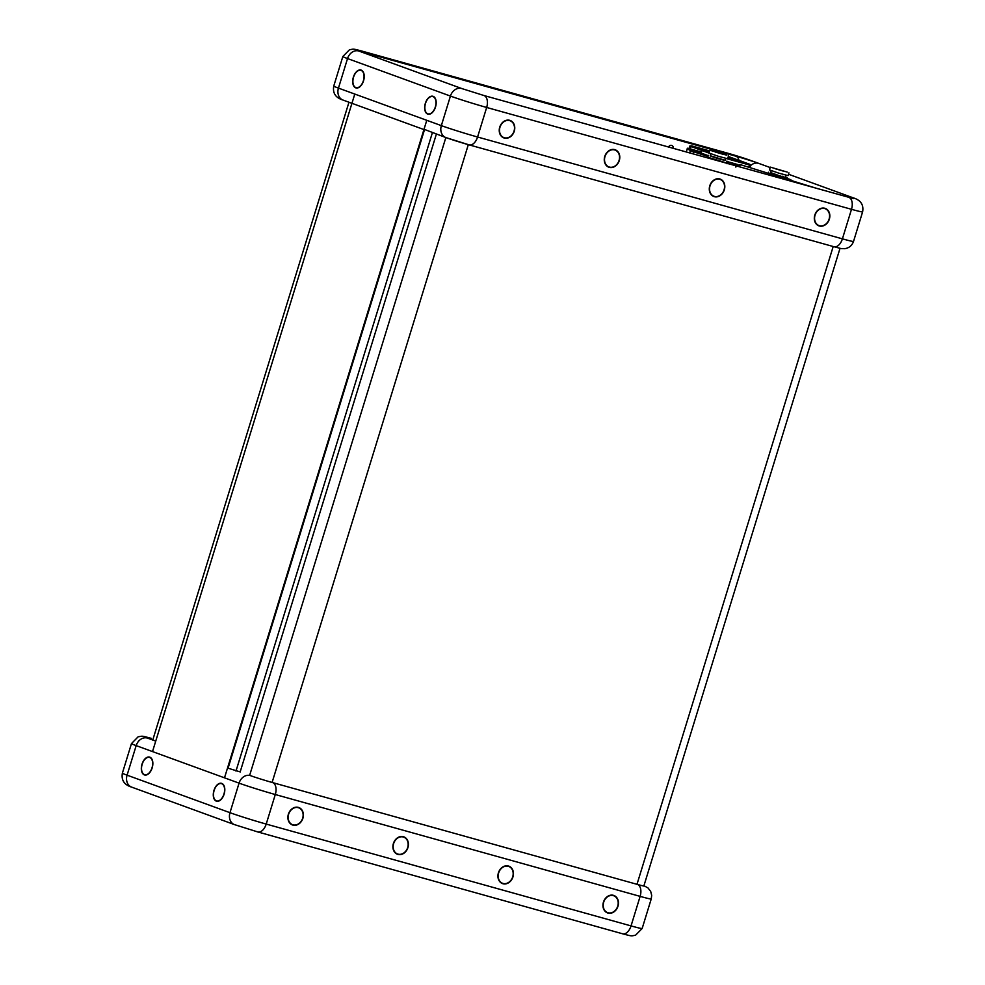 <?xml version="1.0" encoding="UTF-8"?>
<svg xmlns="http://www.w3.org/2000/svg" width="985" height="985" viewBox="0 0 985 985"><rect width="100%" height="100%" fill="white"/><g stroke="black" fill="none" stroke-linecap="round" stroke-linejoin="round"><path stroke-width="1.48" d="M779.16 176.795L818.178 188.825M776.512 177.189L779.652 176.844L780.379 178.26M730.402 162.673L736.435 164.421L730.402 162.673M734.909 164.163L732.212 163.165M732.138 163.288L734.97 163.966M784.011 177.682L789.859 179.344L784.688 177.756M785.574 178.199L790.068 179.516L785.574 178.199M358.651 50.974L367.122 54.052A16.917 0.616 -162.9 0 1 371.111 54.384L735.943 156.221A16.917 0.616 -162.9 0 1 758.45 163.301L749.979 160.21A16.917 0.616 17.1 0 0 727.472 153.131L362.64 51.294A16.917 0.616 17.1 0 0 358.651 50.974A10.318 8.385 110 0 0 347.533 58.558L338.446 88.108A10.318 8.385 110 0 0 342.989 100.051C335.602 97.774 332.524 93.107 333.755 86.064A27.223 0.997 17.1 0 0 338.446 88.108L441.342 125.624A27.223 0.997 17.1 0 0 477.577 137.013A10.318 5.996 105.6 0 1 469.156 144.881A10.318 5.996 105.6 0 1 468.897 144.807A16.917 0.616 -162.9 0 1 446.39 137.728M424.683 129.515L445.885 137.568L469.156 144.881L833.987 246.73A10.318 5.996 105.6 0 1 833.729 246.644M427.687 114.075A9.284 5.393 -74.4 0 0 427.921 114.149A9.284 5.393 -74.4 0 0 435.616 106.663A9.284 5.393 -74.4 0 0 432.908 96.271A9.284 5.393 -74.4 0 0 425.274 103.56A9.284 5.393 -74.4 0 0 427.687 114.075M355.745 87.85A9.284 5.393 -74.4 0 0 355.967 87.924A9.284 5.393 -74.4 0 0 363.662 80.425A9.284 5.393 -74.4 0 0 360.966 70.046A9.284 5.393 -74.4 0 0 353.319 77.322A9.284 5.393 -74.4 0 0 355.745 87.85M503.163 137.617A9.284 7.535 110 0 0 504.48 137.777M510.599 120.97A9.284 7.535 110 0 0 509.491 120.256M504.271 138.048A9.284 7.535 110 0 0 514.182 131.485A9.284 7.535 110 0 0 510.181 120.466A9.284 7.535 110 0 0 499.912 126.597A9.284 7.535 110 0 0 503.827 137.9A9.284 7.535 110 0 0 504.271 138.048M608.188 166.933A9.284 7.535 110 0 0 609.493 167.105M615.625 150.299A9.284 7.535 110 0 0 614.517 149.572M609.296 167.364A9.284 7.535 110 0 0 619.208 160.814A9.284 7.535 110 0 0 615.206 149.782A9.284 7.535 110 0 0 604.938 155.913A9.284 7.535 110 0 0 608.853 167.216A9.284 7.535 110 0 0 609.296 167.364M713.202 196.249A9.284 7.535 110 0 0 714.519 196.421M720.651 179.615A9.284 7.535 110 0 0 719.53 178.888M714.322 196.68A9.284 7.535 110 0 0 724.234 190.13A9.284 7.535 110 0 0 720.232 179.098A9.284 7.535 110 0 0 709.963 185.242A9.284 7.535 110 0 0 713.866 196.532A9.284 7.535 110 0 0 714.322 196.68M818.227 225.565A9.284 7.535 110 0 0 819.545 225.737M825.676 208.931A9.284 7.535 110 0 0 824.556 208.204M819.348 225.996A9.284 7.535 110 0 0 829.259 219.446A9.284 7.535 110 0 0 825.245 208.414A9.284 7.535 110 0 0 814.989 214.558A9.284 7.535 110 0 0 818.892 225.861A9.284 7.535 110 0 0 819.348 225.996M643.944 885.687L647.995 887.953L650.691 891.45L651.688 895.365L651.245 898.936A27.223 0.997 -162.9 0 1 640.127 896.375L275.295 794.526A27.223 0.997 -162.9 0 1 239.059 783.137A10.318 8.385 110 0 1 250.165 775.54A16.917 0.616 17.1 0 0 272.685 782.619L637.517 884.456A16.917 0.616 17.1 0 0 644.424 886.057A16.917 0.616 17.1 0 0 643.931 885.737M228.188 768.238L240.34 771.957M606.858 912.627A9.284 7.535 110 0 0 608.176 912.799M614.308 895.993A9.284 7.535 110 0 0 613.187 895.266M613.433 895.328A9.284 7.535 110 0 0 603.522 901.891A9.284 7.535 110 0 0 607.523 912.91A9.284 7.535 110 0 0 617.792 906.779A9.284 7.535 110 0 0 613.889 895.476A9.284 7.535 110 0 0 613.433 895.328M501.845 883.311A9.284 7.535 110 0 0 503.15 883.483M509.282 866.677A9.284 7.535 110 0 0 508.174 865.95M508.408 866.012A9.284 7.535 110 0 0 498.496 872.575A9.284 7.535 110 0 0 502.498 883.594A9.284 7.535 110 0 0 512.766 877.463A9.284 7.535 110 0 0 508.863 866.16A9.284 7.535 110 0 0 508.408 866.012M396.82 853.995A9.284 7.535 110 0 0 398.137 854.155M404.256 837.349A9.284 7.535 110 0 0 403.148 836.634M403.382 836.696A9.284 7.535 110 0 0 393.483 843.258A9.284 7.535 110 0 0 397.484 854.278A9.284 7.535 110 0 0 407.741 848.147A9.284 7.535 110 0 0 403.838 836.844A9.284 7.535 110 0 0 403.382 836.696M291.794 824.679A9.284 7.535 110 0 0 293.111 824.839M299.231 808.032A9.284 7.535 110 0 0 298.123 807.318M298.356 807.38A9.284 7.535 110 0 0 288.457 813.942A9.284 7.535 110 0 0 292.459 824.962A9.284 7.535 110 0 0 302.715 818.83A9.284 7.535 110 0 0 298.812 807.528A9.284 7.535 110 0 0 298.356 807.38M216.318 801.137A9.284 5.393 -74.4 0 0 216.552 801.211A9.284 5.393 -74.4 0 0 224.248 793.725A9.284 5.393 -74.4 0 0 221.539 783.334A9.284 5.393 -74.4 0 0 213.905 790.61A9.284 5.393 -74.4 0 0 216.318 801.137M144.376 774.899A9.284 5.393 -74.4 0 0 144.598 774.973A9.284 5.393 -74.4 0 0 152.293 767.487A9.284 5.393 -74.4 0 0 149.597 757.096A9.284 5.393 -74.4 0 0 141.951 764.385A9.284 5.393 -74.4 0 0 144.376 774.899M240.168 771.908L436.38 134.095M699.288 152.823L691.753 150.36L699.288 152.823M707.944 156.492L693.538 151.764L693.994 151.247L688.059 148.341L689.709 148.698C687.986 148.045 687.173 148.045 687.247 148.723L688.059 148.341M692.898 153.845L693.538 151.764L690.374 150.619L691.15 150.2M708.203 155.642L689.537 148.846L701.48 152.035L689.586 148.723M726.807 161.454L737.974 164.618M709.188 152.453L691.581 145.879L690.325 146.285L709.2 153.155M728.174 157.009L743.146 162.032L727.817 158.154M709.225 152.318L702.182 149.745L709.397 151.764M701.16 153.081L701.948 150.52M692.689 147.134L700.138 149.855M709.619 151.037L692.923 146.371L709.619 151.05M728.211 156.861L731.399 157.748L728.223 156.849M732.852 159.57L733.209 158.413M728.334 156.48L749.807 164.31L727.78 158.277M750.114 165.037L749.807 164.31L748.686 167.228M691.002 145.829L689.537 148.846L689.795 146.051L691.568 145.866L709.656 150.914L691.064 146.346M216.404 800.842A8.976 5.221 -74.4 0 0 216.626 800.916A8.976 5.221 -74.4 0 0 223.952 794.058A8.976 5.221 -74.4 0 0 221.453 783.629A8.976 5.221 -74.4 0 0 214.077 790.672A8.976 5.221 -74.4 0 0 216.404 800.842M144.463 774.604A8.976 5.221 -74.4 0 0 144.684 774.678A8.976 5.221 -74.4 0 0 152.01 767.832A8.976 5.221 -74.4 0 0 149.511 757.403A8.976 5.221 -74.4 0 0 142.123 764.446A8.976 5.221 -74.4 0 0 144.463 774.604M608.065 912.763A8.976 7.289 110 0 0 617.73 906.163A8.976 7.289 110 0 0 613.778 895.771A8.976 7.289 110 0 0 603.854 901.706A8.976 7.289 110 0 0 607.634 912.627A8.976 7.289 110 0 0 608.065 912.763M613.778 895.771L612.424 895.279A8.976 7.289 110 0 0 611.882 895.106M605.75 911.913A8.976 7.289 110 0 0 606.28 912.135L607.634 912.627M503.039 883.446A8.976 7.289 110 0 0 512.705 876.847A8.976 7.289 110 0 0 508.752 866.455A8.976 7.289 110 0 0 498.829 872.378A8.976 7.289 110 0 0 502.609 883.311A8.976 7.289 110 0 0 503.039 883.446M508.752 866.455L507.398 865.963A8.976 7.289 110 0 0 506.856 865.79M500.725 882.597A8.976 7.289 110 0 0 501.254 882.819L502.609 883.311M398.026 854.13A8.976 7.289 110 0 0 407.692 847.519A8.976 7.289 110 0 0 403.727 837.139A8.976 7.289 110 0 0 393.815 843.062A8.976 7.289 110 0 0 397.583 853.995A8.976 7.289 110 0 0 398.026 854.13M403.727 837.139L402.373 836.634A8.976 7.289 110 0 0 401.831 836.474M395.699 853.281A8.976 7.289 110 0 0 396.229 853.503L397.583 853.995M293.001 824.814A8.976 7.289 110 0 0 302.666 818.203A8.976 7.289 110 0 0 298.714 807.811A8.976 7.289 110 0 0 288.79 813.745A8.976 7.289 110 0 0 292.557 824.679A8.976 7.289 110 0 0 293.001 824.814M298.714 807.811L297.347 807.318A8.976 7.289 110 0 0 296.805 807.146M290.686 823.952A8.976 7.289 110 0 0 291.203 824.174L292.557 824.679M504.369 137.752A8.976 7.289 110 0 0 514.035 131.14A8.976 7.289 110 0 0 510.07 120.749A8.976 7.289 110 0 0 500.158 126.683A8.976 7.289 110 0 0 503.926 137.617A8.976 7.289 110 0 0 504.369 137.752M510.07 120.749L508.716 120.256A8.976 7.289 110 0 0 508.174 120.096M502.042 136.903A8.976 7.289 110 0 0 502.572 137.112L503.926 137.617M609.395 167.068A8.976 7.289 110 0 0 619.06 160.469A8.976 7.289 110 0 0 615.096 150.077A8.976 7.289 110 0 0 605.172 155.999A8.976 7.289 110 0 0 608.952 166.933A8.976 7.289 110 0 0 609.395 167.068M615.096 150.077L613.741 149.572A8.976 7.289 110 0 0 613.199 149.412M607.068 166.219A8.976 7.289 110 0 0 607.597 166.44L608.952 166.933M714.408 196.384A8.976 7.289 110 0 0 724.074 189.785A8.976 7.289 110 0 0 720.121 179.393A8.976 7.289 110 0 0 710.197 185.328A8.976 7.289 110 0 0 713.977 196.249A8.976 7.289 110 0 0 714.408 196.384M720.121 179.393L718.767 178.901A8.976 7.289 110 0 0 718.225 178.728M712.093 195.535A8.976 7.289 110 0 0 712.623 195.756L713.977 196.249M819.434 225.7A8.976 7.289 110 0 0 829.099 219.101A8.976 7.289 110 0 0 825.147 208.709A8.976 7.289 110 0 0 815.223 214.644A8.976 7.289 110 0 0 819.003 225.565A8.976 7.289 110 0 0 819.434 225.7M825.147 208.709L823.792 208.217A8.976 7.289 110 0 0 823.238 208.044M817.119 224.851A8.976 7.289 110 0 0 817.649 225.073L819.003 225.565M355.831 87.554A8.976 5.221 -74.4 0 0 356.053 87.616A8.976 5.221 -74.4 0 0 363.379 80.77A8.976 5.221 -74.4 0 0 360.879 70.341A8.976 5.221 -74.4 0 0 353.492 77.384A8.976 5.221 -74.4 0 0 355.831 87.554M427.773 113.78A8.976 5.221 -74.4 0 0 427.995 113.854A8.976 5.221 -74.4 0 0 435.321 106.996A8.976 5.221 -74.4 0 0 432.821 96.567A8.976 5.221 -74.4 0 0 425.446 103.61A8.976 5.221 -74.4 0 0 427.773 113.78M715.147 151.973L724.11 154.608L715.147 151.973M726.819 155.224L709.865 150.237L726.819 155.224M709.865 150.237L709.003 153.02L718.213 156.233L727.632 158.757L728.494 155.962M710.813 153.795L710.16 155.925L717.523 158.487L725.058 160.506L725.711 158.388M710.222 155.716L725.12 160.296M707.747 157.194L726.339 162.919M775.577 168.841L784.54 171.476L775.577 168.841M787.249 172.092L770.295 167.105L787.249 172.092M770.295 167.105L769.445 169.888L778.642 173.101L788.062 175.625L788.923 172.831M771.243 170.676L770.59 172.794L781.585 176.438M783.925 177.078L785.488 177.374L786.141 175.256M783.962 177.189L787.347 177.953L785.55 177.177M770.652 172.584L781.4 176.463M627.113 135.487A6.464 5.257 110 0 0 626.595 135.191L626.214 135.068A6.464 3.768 -74.4 0 0 625.906 135.056M625.45 135.019A6.464 5.257 -70 0 1 625.869 135.043L626.238 135.154A6.464 3.768 105.6 0 1 626.423 135.29M624.712 134.81A6.464 3.768 105.6 0 1 625.278 134.81L625.241 134.797A6.464 5.257 110 0 0 624.601 134.785M625.241 134.797L625.204 134.797A6.501 6.501 0 0 0 624.465 134.736M655.099 143.293A6.464 5.257 110 0 0 654.582 142.997L654.2 142.887A6.464 3.768 -74.4 0 0 653.905 142.874M653.449 142.837A6.464 5.257 -70 0 1 653.855 142.862L654.225 142.973A6.464 3.768 105.6 0 1 654.409 143.096M652.452 142.554A6.501 6.501 0 0 1 653.227 142.616L653.203 142.616A6.464 5.257 110 0 0 652.587 142.591M695.779 151.665L698.328 152.367L695.779 151.665M692.726 150.767L701.197 153.266L692.726 150.767M691.839 150.533L693.686 151.444M354.785 94.068L152.515 751.58M779.603 176.832L740.228 164.594L739.489 166.847M783.801 178.137A1.219 1.219 -98.4 0 0 782.595 176.29L779.381 176.758M668.643 147.073L668.618 147.073A2.438 2.438 0 0 1 671.61 145.423A2.438 2.438 0 0 1 673.309 148.378M788.492 174.234L853.367 197.886C860.767 200.164 863.845 204.831 862.614 211.874A27.223 0.997 -162.9 0 1 851.496 209.312A10.318 5.996 -74.4 0 0 848.885 197.394A10.318 5.996 -74.4 0 0 848.627 197.32A10.318 5.996 -74.4 0 0 848.368 197.259M445.885 137.568A10.318 8.385 110 0 1 441.342 125.624L450.428 96.074A27.223 0.997 -162.9 0 0 486.664 107.463L477.577 137.013L842.409 238.85L851.496 209.312L486.664 107.463A10.318 5.996 -74.4 0 0 484.054 95.557A10.318 5.996 -74.4 0 0 483.795 95.471A10.318 5.996 -74.4 0 0 483.536 95.41M362.64 51.294A10.318 5.996 -74.4 0 0 362.381 51.208C351.743 48.388 354.218 49.102 349.503 49.73L342.842 56.514A27.223 0.997 -162.9 0 0 347.533 58.558L450.428 96.074A10.318 8.385 -70 0 1 461.534 88.478A10.318 8.385 -70 0 1 462.039 88.638L483.795 95.471L853.453 198.601M853.367 197.886A10.318 8.385 110 0 0 852.875 197.726A10.318 8.385 110 0 0 849.624 197.591M842.409 238.85A27.223 0.997 17.1 0 0 853.527 241.424C851.963 245.671 848.996 248.085 844.625 248.688C839.245 248.454 843.468 249.094 833.987 246.73A10.318 5.996 105.6 0 0 842.409 238.85M749.979 160.21A10.318 8.385 -70 0 1 750.484 160.37L727.213 153.057A10.318 5.996 -74.4 0 0 726.955 152.995M727.472 153.131A10.318 5.996 -74.4 0 0 727.213 153.057L362.381 51.208A10.318 5.996 -74.4 0 0 362.111 51.146M750.521 165.677A10.318 8.385 -70 0 1 758.45 163.301M738.996 160.37A10.318 5.996 -74.4 0 0 735.943 156.221M373.278 56.28A10.318 5.996 -74.4 0 0 371.111 54.384M366.358 53.781L367.614 54.224A10.318 8.385 110 0 0 367.122 54.052M151.271 738.356A10.318 5.996 -74.4 0 0 151.013 738.27L151.271 738.356A16.917 0.616 17.1 0 0 147.282 738.036A10.318 8.385 110 0 0 136.176 745.62L127.077 775.17L229.973 812.687A27.223 0.997 17.1 0 0 266.209 824.076A10.318 5.996 105.6 0 1 257.787 831.943A10.318 5.996 105.6 0 1 257.528 831.869M272.685 782.619A10.318 5.996 -74.4 0 1 275.295 794.526L266.209 824.076L631.04 925.912A10.318 5.996 105.6 0 1 622.619 933.792A10.318 5.996 105.6 0 1 622.36 933.706M637.517 884.456A10.318 5.996 -74.4 0 1 640.127 896.375L631.04 925.912A27.223 0.997 17.1 0 0 642.158 928.486L635.497 935.27C630.782 935.898 633.257 936.612 622.619 933.792L257.787 831.943L234.516 824.63A10.318 8.385 110 0 1 229.973 812.687L239.059 783.137L136.176 745.62A27.223 0.997 -162.9 0 1 131.473 743.576L122.386 773.126A27.223 0.997 17.1 0 0 127.077 775.17A10.318 8.385 -70 0 0 131.633 787.113C124.233 784.836 121.155 780.169 122.386 773.126M147.282 738.036L155.728 741.114M131.473 743.576L138.134 736.792C142.85 736.164 140.375 735.45 151.013 738.27A10.318 5.996 -74.4 0 0 150.742 738.208M132.125 787.274A10.318 8.385 -70 0 1 131.633 787.113L234.516 824.63M445.848 137.555L249.624 775.417M833.199 246.509L636.987 884.308M468.318 144.647L272.106 782.459M424.572 129.478L228.077 768.189M235.981 771.083L432.489 132.359M708.129 155.876L693.994 151.247M689.66 152.946L690.374 150.619L687.247 148.723L686.25 151.986M694.474 150.643L701.32 152.552M728.691 162.697L726.598 162.119M686.299 151.998L687.296 148.76M749.228 164.261L749.388 164.975L726.29 158.536M691.002 146.531L690.276 148.907M348.973 102.231L152.761 740.03M740.228 164.594L735.66 167.007M782.595 176.29L783.764 176.771L783.949 178.174M736.595 164.483L737.482 164.827M731.412 162.882C730.488 162.032 729.048 162.328 727.09 163.769M790.032 179.393L792.26 180.76M342.989 100.051L423.932 129.564M750.484 160.37L770.159 167.549M367.614 54.224L462.039 88.638M333.755 86.064L342.842 56.514M853.527 241.424L862.614 211.874M651.245 898.936L642.158 928.486M840.033 248.294L643.833 886.044M426.776 120.318L224.506 777.83M749.93 167.61L750.644 165.271L749.844 164.323M216.626 800.916L217.968 801.285M221.453 783.629L222.782 783.998M144.684 774.678L146.014 775.047M149.511 757.403L150.84 757.773M356.053 87.616L357.383 87.997M360.879 70.341L362.209 70.711M427.995 113.854L429.325 114.223M432.821 96.567L434.151 96.936M708.289 155.347L707.722 157.206L706.257 157.575M726.918 161.084L726.647 163.264M768.719 172.215L768.374 173.348"/></g></svg>
